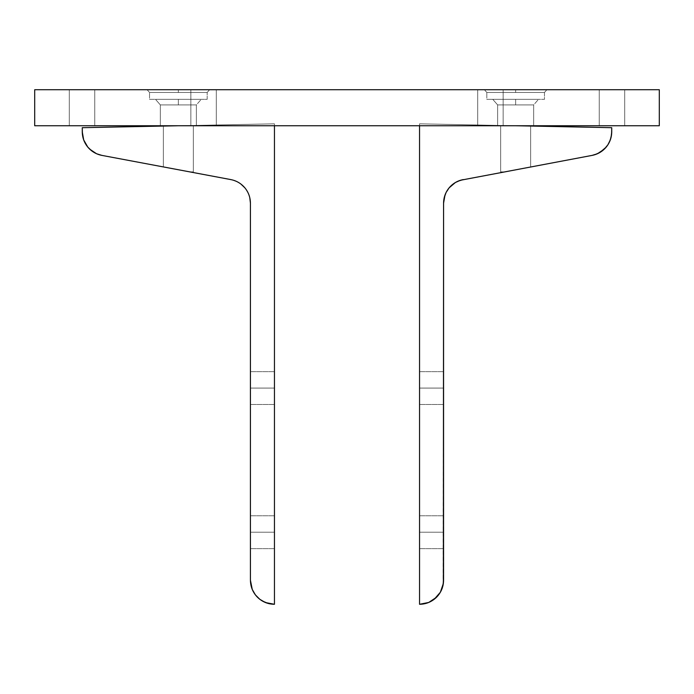 <?xml version="1.0" encoding="UTF-8"?>
<svg xmlns="http://www.w3.org/2000/svg" width="694" height="694" viewBox="0 0 694 694"><rect width="100%" height="100%" fill="white"/><g stroke="black" fill="none" stroke-linecap="round" stroke-linejoin="round"><path stroke-width="0.52" stroke-dasharray="3.47 2.6" d="M92.927 151.734L96.57 153.747L101.862 155.387L230.833 179.59C236.481 180.718 241.165 183.468 244.895 187.857C248.521 192.333 250.361 197.443 250.43 203.203L250.43 580.262L251.245 586.473L253.648 592.268L257.465 597.248L262.436 601.065M263.191 601.481L265.255 602.453M266.643 602.982L268.222 603.459M269.897 603.849L274.451 604.283L274.451 123.818L82.265 127.687L82.43 134.541L83.688 139.928L86.16 144.881L89.673 149.123M89.7 149.149L90.298 149.696M90.567 149.939L91.799 150.936M274.451 532.211L250.43 532.211L250.43 515.781L250.43 532.211L274.451 532.211L274.451 515.781L274.451 532.211L250.43 532.211L250.43 515.781L250.43 532.211L274.451 532.211L274.451 515.781L274.451 548.642L274.451 532.211L250.43 532.211L274.451 532.211L274.451 548.642L274.451 532.211L250.43 532.211L250.43 548.642L250.43 532.211L274.451 532.211L274.451 515.781L274.451 532.211M274.451 388.076L250.43 388.076L250.43 371.646L250.43 388.076L274.451 388.076L274.451 371.646L274.451 388.076L250.43 388.076L250.43 371.646L250.43 388.076L274.451 388.076L274.451 371.646L274.451 404.507L274.451 388.076L250.43 388.076L274.451 388.076L274.451 404.507L274.451 388.076L250.43 388.076L250.43 404.507L250.43 388.076L274.451 388.076L274.451 371.646L274.451 388.076M193.348 125.449L193.348 171.869L189.688 171.869L163.368 166.924L163.368 126.056L193.348 125.449L193.348 171.869L189.688 171.869L163.368 166.924L163.368 126.056L193.348 125.449L163.368 126.056L163.368 166.924L189.688 171.869L193.348 171.869L189.688 171.869L193.348 171.869L193.348 125.449L163.368 126.056L163.368 166.924L189.688 171.869L193.348 171.869L189.688 171.869L193.348 171.869L193.348 125.449L178.358 125.753L274.451 123.818L274.451 125.753L274.451 123.818L193.348 125.449M250.43 388.076L250.43 404.507L250.43 388.076M250.43 532.211L250.43 548.642L250.43 532.211M189.688 171.869L163.368 166.924L189.688 171.869M163.368 126.056L178.358 125.753L163.368 126.056M250.43 580.271L250.43 203.203M249.788 197.703L247.914 192.498M246.535 190.087L244.895 187.857M240.887 184.031L236.116 181.229M233.522 180.258L101.862 155.387M82.265 131.843L82.265 127.687L274.451 123.818L274.451 604.283M609.8 141.229L611.57 134.541L611.735 127.687L419.549 123.818L419.549 604.283L425.769 603.459L431.564 601.065L436.543 597.239L440.378 592.234M440.768 591.522L441.722 589.51M442.269 588.061L442.755 586.482M443.136 584.834L443.57 203.203L443.57 580.262M592.138 155.387L463.167 179.59L592.138 155.387L597.43 153.747L602.201 150.936L608.274 144.187M608.465 143.884L609.245 142.417M449.105 187.857L450.996 185.836L447.465 190.087L445.001 195.049L446.086 192.498M452.393 184.604L457.884 181.229M419.549 532.211L443.57 532.211L443.57 548.642L443.57 532.211L419.549 532.211L419.549 548.642L419.549 532.211L443.57 532.211L443.57 548.642L443.57 532.211L419.549 532.211L419.549 548.642L419.549 515.781L419.549 532.211L443.57 532.211L419.549 532.211L419.549 515.781L419.549 532.211L443.57 532.211L443.57 515.781L443.57 532.211L419.549 532.211L419.549 515.781L419.549 532.211M419.549 388.076L443.57 388.076L443.57 404.507L443.57 388.076L419.549 388.076L419.549 404.507L419.549 388.076L443.57 388.076L443.57 404.507L443.57 388.076L419.549 388.076L419.549 404.507L419.549 371.646L419.549 388.076L443.57 388.076L419.549 388.076L419.549 371.646L419.549 388.076L443.57 388.076L443.57 371.646L443.57 388.076L419.549 388.076L419.549 371.646L419.549 388.076M500.652 125.449L500.652 171.869L504.312 171.869L530.632 166.924L530.632 126.056L500.652 125.449L500.652 171.869L504.312 171.869L530.632 166.924L530.632 126.056L500.652 125.449L530.632 126.056L530.632 166.924L504.312 171.869L500.652 171.869L504.312 171.869L500.652 171.869L500.652 125.449L530.632 126.056L530.632 166.924L504.312 171.869L500.652 171.869L504.312 171.869L500.652 171.869L500.652 125.449L530.632 126.056L500.652 125.449M443.57 388.076L443.57 371.646L443.57 388.076M443.57 532.211L443.57 515.781L443.57 532.211M443.726 200.505L443.57 203.203M530.632 166.924L504.312 171.869L530.632 166.924M419.549 604.283L419.549 123.818L515.642 125.753L419.549 123.818L419.549 125.753L419.549 123.818L611.735 127.687L611.735 131.773M445.001 195.049L444.212 197.703M178.358 99.329L178.358 104.915L160.34 104.915L155.482 99.329L178.358 99.329L178.358 104.915L160.34 104.915L155.482 99.329L178.358 99.329L178.358 104.915L196.376 104.915L201.234 99.329L178.358 99.329L178.358 104.915L196.376 104.915L201.234 99.329L178.358 99.329L207.185 99.329L207.185 92.484L209.588 89.717L178.358 89.717L178.358 92.484L149.531 92.484L147.128 89.717L178.358 89.717L178.358 92.484L149.531 92.484L147.128 89.717L178.358 89.717L178.358 92.484L207.185 92.484L209.588 89.717L178.358 89.717L178.358 92.484L207.185 92.484L149.531 92.484L149.531 99.329L207.185 99.329L207.185 92.484L149.531 92.484L149.531 99.329L178.358 99.329L155.482 99.329L160.34 104.915L160.34 125.753L196.376 125.753L196.376 104.915L160.34 104.915L178.358 104.915L178.358 99.329L155.482 99.329L160.34 104.915L160.34 125.753L196.376 125.753L196.376 104.915L160.34 104.915L178.358 104.915L178.358 99.329L201.234 99.329L196.376 104.915L178.358 104.915L178.358 99.329L201.234 99.329L196.376 104.915L196.376 125.753L160.34 125.753L160.34 104.915L196.376 104.915L178.358 104.915L178.358 99.329L207.185 99.329L149.531 99.329L201.234 99.329L149.531 99.329L149.531 92.484L178.358 92.484L178.358 89.717L147.128 89.717L149.531 92.484L178.358 92.484L178.358 89.717L147.128 89.717L149.531 92.484L178.358 92.484L178.358 89.717L209.588 89.717L207.185 92.484L178.358 92.484L178.358 89.717L209.588 89.717L207.185 92.484L178.358 92.484L207.185 92.484L207.185 99.329L149.531 99.329L201.234 99.329L149.531 99.329L149.531 92.484L207.185 92.484L207.185 99.329L178.358 99.329M515.642 99.329L515.642 104.915L497.624 104.915L492.766 99.329L515.642 99.329L515.642 104.915L497.624 104.915L492.766 99.329L515.642 99.329L515.642 104.915L533.66 104.915L538.518 99.329L515.642 99.329L515.642 104.915L533.66 104.915L538.518 99.329L515.642 99.329L544.469 99.329L544.469 92.484L546.872 89.717L515.642 89.717L515.642 92.484L486.815 92.484L484.412 89.717L515.642 89.717L515.642 92.484L486.815 92.484L484.412 89.717L515.642 89.717L515.642 92.484L544.469 92.484L546.872 89.717L515.642 89.717L515.642 92.484L544.469 92.484L486.815 92.484L486.815 99.329L544.469 99.329L544.469 92.484L486.815 92.484L486.815 99.329L515.642 99.329L492.766 99.329L497.624 104.915L497.624 125.753L533.66 125.753L533.66 104.915L497.624 104.915L515.642 104.915L515.642 99.329L492.766 99.329L497.624 104.915L497.624 125.753L533.66 125.753L533.66 104.915L497.624 104.915L515.642 104.915L515.642 99.329L538.518 99.329L533.66 104.915L515.642 104.915L515.642 99.329L538.518 99.329L533.66 104.915L533.66 125.753L497.624 125.753L497.624 104.915L533.66 104.915L515.642 104.915L515.642 99.329L544.469 99.329L486.815 99.329L531.821 99.329L486.815 99.329L486.815 92.484L515.642 92.484L515.642 89.717L484.412 89.717L486.815 92.484L515.642 92.484L515.642 89.717L484.412 89.717L486.815 92.484L515.642 92.484L515.642 89.717L546.872 89.717L544.469 92.484L515.642 92.484L515.642 89.717L546.872 89.717L544.469 92.484L515.642 92.484L544.469 92.484L544.469 99.329L486.815 99.329L538.518 99.329L486.815 99.329L486.815 92.484L544.469 92.484L544.469 99.329L515.642 99.329M216.311 89.717L216.311 125.753L190.85 125.753L190.85 89.717L216.311 89.717L216.311 125.753L190.85 125.753L190.85 89.717L69.296 89.717L69.296 125.753L94.757 125.753L94.757 89.717L69.296 89.717L69.296 125.753L94.757 125.753L94.757 89.717L94.757 125.753L190.85 125.753L190.85 89.717L190.85 125.753L69.296 125.753L69.296 89.717L94.757 89.717L94.757 125.753L94.757 89.717L190.85 89.717L190.85 125.753L216.311 125.753L216.311 89.717L94.757 89.717L94.757 125.753L190.85 125.753L190.85 89.717L190.85 125.753L69.296 125.753L69.296 89.717L94.757 89.717L94.757 125.753L94.757 89.717L190.85 89.717L190.85 125.753L216.311 125.753L216.311 89.717L94.757 89.717L216.311 89.717M624.704 89.717L624.704 125.753L599.243 125.753L599.243 89.717L624.704 89.717L624.704 125.753L599.243 125.753L599.243 89.717L477.689 89.717L477.689 125.753L503.15 125.753L503.15 89.717L477.689 89.717L477.689 125.753L503.15 125.753L503.15 89.717L503.15 125.753L599.243 125.753L599.243 89.717L599.243 125.753L477.689 125.753L477.689 89.717L503.15 89.717L503.15 125.753L503.15 89.717L599.243 89.717L599.243 125.753L624.704 125.753L624.704 89.717L503.15 89.717L503.15 125.753L599.243 125.753L599.243 89.717L599.243 125.753L477.689 125.753L477.689 89.717L503.15 89.717L503.15 125.753L503.15 89.717L599.243 89.717L599.243 125.753L624.704 125.753L624.704 89.717L503.15 89.717L624.704 89.717M497.624 125.753L497.624 104.915L533.66 104.915L533.66 125.753L497.624 125.753M160.34 125.753L160.34 104.915L196.376 104.915L196.376 125.753L160.34 125.753M538.518 99.329L531.821 99.329L538.518 99.329M34.7 89.717L34.7 125.753L34.7 89.717L659.3 89.717L659.3 125.753L659.3 89.717L34.7 89.717M659.3 125.753L34.7 125.753L659.3 125.753M484.412 89.717L546.872 89.717L484.412 89.717M147.128 89.717L209.588 89.717L147.128 89.717M503.15 89.717L599.243 89.717L503.15 89.717M94.757 89.717L190.85 89.717L94.757 89.717M533.66 125.753L515.642 125.753L533.66 125.753M196.376 125.753L178.358 125.753L196.376 125.753M599.243 125.753L477.689 125.753L599.243 125.753M190.85 125.753L69.296 125.753L190.85 125.753M250.43 515.781L274.451 515.781L250.43 515.781M250.43 371.646L274.451 371.646L250.43 371.646M274.451 404.507L250.43 404.507L274.451 404.507M274.451 548.642L250.43 548.642L274.451 548.642M443.57 548.642L419.549 548.642L443.57 548.642M443.57 404.507L419.549 404.507L443.57 404.507M419.549 371.646L443.57 371.646L419.549 371.646M419.549 515.781L443.57 515.781L419.549 515.781"/><path stroke-width="1.04" d="M259.79 599.295L255.392 594.879L252.252 589.449L250.43 580.262L250.43 203.203C250.361 197.443 248.521 192.333 244.895 187.857C241.165 183.468 236.481 180.718 230.833 179.59L101.862 155.387L96.57 153.747L92.363 151.344M89.673 149.123L87.8 147.111C91.53 151.5 96.214 154.259 101.862 155.387L230.833 179.59C236.481 180.718 241.165 183.468 244.895 187.857C248.521 192.333 250.361 197.443 250.43 203.203L250.43 580.262C250.534 586.846 252.876 592.511 257.465 597.248C262.202 601.828 267.858 604.179 274.451 604.283L274.451 125.753L274.451 604.283L268.231 603.459L262.445 601.065M274.451 604.283L265.576 602.583M265.923 602.713L266.643 602.982M268.231 603.459L268.83 603.615M269.151 603.693L269.897 603.849M265.255 602.453L259.825 599.321L255.392 594.879L252.252 589.449L250.43 580.262M101.862 155.387L96.57 153.747L89.7 149.149M91.799 150.936L87.8 147.111L83.688 139.928L82.43 134.541L82.265 127.687L178.358 125.753L82.265 127.687L82.265 131.773C82.326 137.533 84.174 142.643 87.8 147.111L83.688 139.928L82.265 131.773M250.43 203.203L249.788 197.703M247.914 192.507L246.535 190.087M244.904 187.874L240.887 184.031M236.133 181.238L233.522 180.258M262.436 601.065L259.825 599.321M438.582 594.914L436.552 597.23M453.121 184.031L455.411 182.496L449.105 187.857L446.086 192.498L444.212 197.703L443.57 203.203L443.371 583.394L440.352 592.268L434.175 599.321L428.745 602.453L419.549 604.283L419.549 125.753L419.549 604.283C426.142 604.179 431.798 601.828 436.535 597.248C441.124 592.511 443.466 586.846 443.57 580.262L442.902 585.883M442.755 586.473L440.36 592.26M442.009 588.79L442.269 588.061M442.98 585.562L443.136 584.816M607.823 144.907L606.218 147.085M611.735 131.773L611.735 127.687L515.642 125.753L611.735 127.687L611.57 134.541L610.312 139.928L607.849 144.873L604.309 149.141L597.43 153.747L592.138 155.387L460.478 180.258L592.138 155.387C597.786 154.259 602.47 151.5 606.2 147.111L606.2 147.111C609.826 142.643 611.674 137.533 611.735 131.773L611.093 137.273L609.514 141.854M443.57 580.262L443.57 203.203C443.639 197.443 445.479 192.333 449.105 187.857L449.139 187.822M453.113 184.031L451.308 185.541M451.603 185.272L452.393 184.604M455.411 182.496L460.478 180.258L455.438 182.479M443.57 203.186L445.01 195.014M594.801 154.727L592.138 155.387M606.183 147.128L599.894 152.48L594.836 154.719M446.086 192.498L449.105 187.857C452.835 183.468 457.519 180.718 463.167 179.59L457.875 181.229M440.352 592.268L438.608 594.879M436.535 597.248L428.745 602.453L419.549 604.283M609.219 142.478L607.84 144.881M444.212 197.695L443.726 200.462M34.7 125.753L34.7 89.717L34.7 125.753L659.3 125.753L659.3 89.717L34.7 89.717L659.3 89.717L659.3 125.753L34.7 125.753"/></g></svg>
